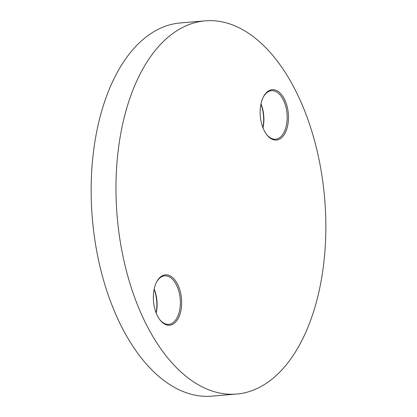 <?xml version="1.0" encoding="UTF-8"?>
<svg xmlns="http://www.w3.org/2000/svg" width="417" height="417" viewBox="0 0 417 417"><rect width="100%" height="100%" fill="white"/><g stroke="black" fill="none" stroke-linecap="round" stroke-linejoin="round"><path stroke-width="0.63" d="M263.909 95.946A25.281 14.058 -94.8 0 1 283.925 98.214A25.281 14.058 -94.8 0 1 284.717 133.81A25.281 14.058 -94.8 0 1 266.51 134.389A25.281 14.058 -94.8 0 1 263.372 96.942A25.281 14.058 -94.8 0 1 263.909 95.946M266.27 134.05A24.342 13.537 85.2 0 0 275.574 139.2A24.342 13.537 85.2 0 0 283.56 133.174A24.342 13.537 85.2 0 0 285.593 105.84A24.342 13.537 85.2 0 0 271.503 90.682A24.342 13.537 85.2 0 0 263.518 96.713A24.342 13.537 85.2 0 0 263.184 97.312M262.887 127.612A25.281 14.058 85.2 0 0 260.922 104.224M260.99 103.911A24.342 13.537 -94.8 0 1 263.002 127.915M157.094 281.11A25.281 14.058 -94.8 0 1 177.116 283.372A25.281 14.058 -94.8 0 1 177.908 318.969A25.281 14.058 -94.8 0 1 159.701 319.547A25.281 14.058 -94.8 0 1 156.557 282.101A25.281 14.058 -94.8 0 1 157.094 281.11M159.461 319.214A24.342 13.537 85.2 0 0 168.765 324.363A24.342 13.537 85.2 0 0 176.751 318.333A24.342 13.537 85.2 0 0 178.778 290.998A24.342 13.537 85.2 0 0 164.689 275.846A24.342 13.537 85.2 0 0 156.709 281.876A24.342 13.537 85.2 0 0 156.375 282.476M156.078 312.776A25.281 14.058 85.2 0 0 154.113 289.388M154.181 289.075A24.342 13.537 -94.8 0 1 156.193 313.073M143.823 67.241A187.264 104.13 85.2 0 0 128.186 277.487A187.264 104.13 85.2 0 0 236.569 394.065A187.264 104.13 85.2 0 0 297.993 347.679A187.264 104.13 85.2 0 0 313.626 137.433A187.264 104.13 85.2 0 0 205.247 20.85A187.264 104.13 85.2 0 0 143.823 67.241M205.247 20.85L180.431 22.935A187.264 104.13 85.2 0 0 119.007 69.321A187.264 104.13 85.2 0 0 103.374 279.567A187.264 104.13 85.2 0 0 211.753 396.15L236.569 394.065"/></g></svg>
